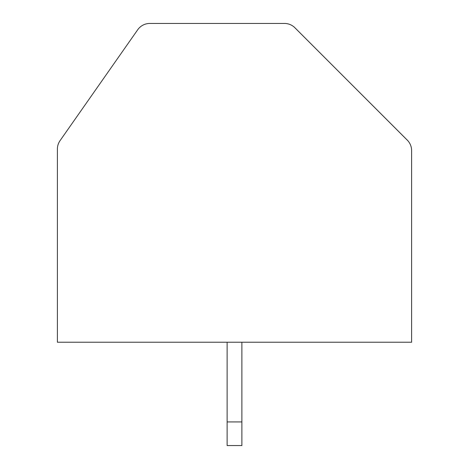 <?xml version="1.0" encoding="UTF-8"?>
<svg xmlns="http://www.w3.org/2000/svg" width="469" height="469" viewBox="0 0 469 469"><rect width="100%" height="100%" fill="white"/><g stroke="black" fill="none" stroke-linecap="round" stroke-linejoin="round"><path stroke-width="0.7" d="M294.925 27.771A14.762 14.762 0 0 0 284.484 23.45L149.804 23.45A14.762 14.762 0 0 0 137.716 29.746L60.055 140.647A14.762 14.762 0 0 0 57.388 149.113L57.388 342.235L411.612 342.235L411.612 150.572A14.762 14.762 0 0 0 407.285 140.137L294.925 27.771M227.119 342.235L227.119 445.55L241.881 445.55L241.881 342.235M227.119 421.936L241.881 421.936"/></g></svg>
